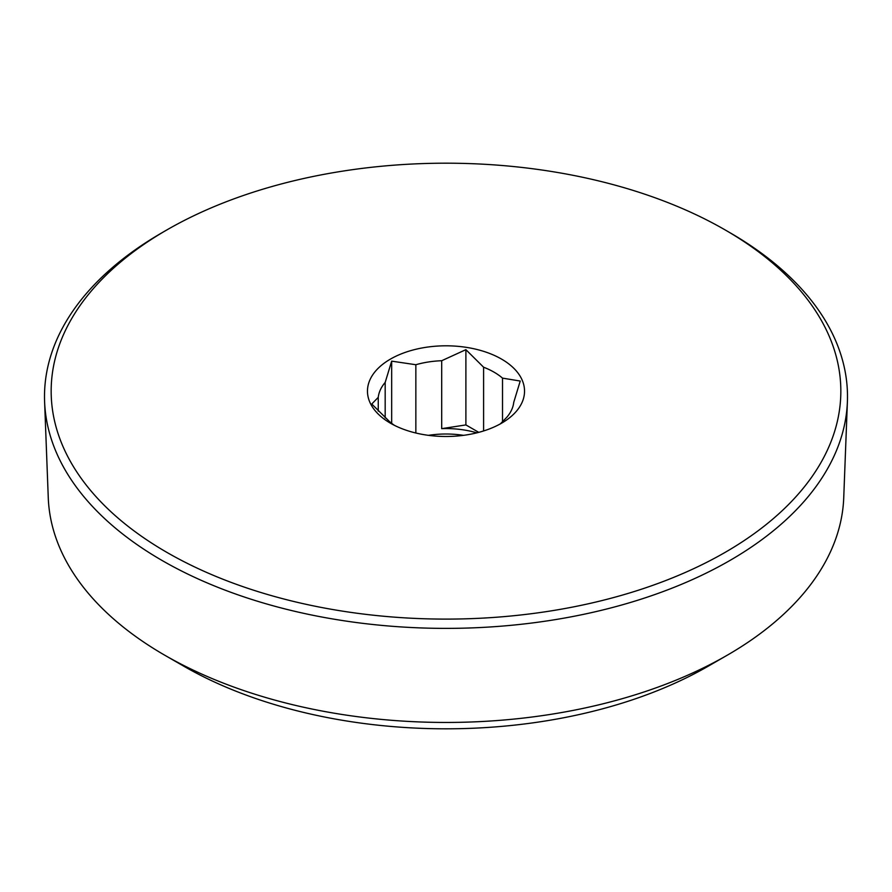 <?xml version="1.0" encoding="UTF-8"?>
<svg xmlns="http://www.w3.org/2000/svg" width="892" height="892" viewBox="0 0 892 892"><rect width="100%" height="100%" fill="white"/><g stroke="black" fill="none" stroke-linecap="round" stroke-linejoin="round"><path stroke-width="1.34" d="M476.83 432.843A67.881 39.192 0 0 0 441.696 428.651L441.696 360.725L465.892 349.664L483.598 367.214L483.598 430.947M465.892 349.664L465.892 424.915L478.77 432.352M385.177 417.88L385.177 382.434L391.666 361.148L415.85 364.728L415.85 432.653A67.881 39.192 0 0 0 415.17 432.843M391.666 361.148L391.666 423.332M414.947 432.787L415.85 432.653M394.509 425.384A67.881 39.192 180 0 1 389.481 421.548L371.774 404.009L378.253 397.353L378.253 411.134M502.519 422.34L502.519 378.13L520.226 381.04L513.747 402.325A67.881 39.192 180 0 1 506.823 417.244L500.334 423.89M441.696 428.651L465.892 424.915M428.45 435.341A67.881 39.192 180 0 1 463.55 435.341M415.85 364.728A67.881 39.192 180 0 1 441.696 360.725M483.598 367.214A67.881 39.192 180 0 1 502.519 378.13M378.253 397.353A67.881 39.192 180 0 1 385.177 382.434M390.473 359.086A78.529 45.336 180 0 1 501.527 359.086A78.529 45.336 180 0 1 501.527 423.209L501.527 423.209A78.529 45.336 180 0 1 390.473 423.209A78.529 45.336 180 0 1 390.473 359.086M725.196 552.338A394.844 227.962 180 0 1 166.804 552.338A394.844 227.962 180 0 1 166.804 229.958L166.804 229.958A394.844 227.962 180 0 1 725.196 229.958A394.844 227.962 180 0 1 725.196 552.338M725.196 229.958L729.901 232.678A401.5 231.797 180 0 1 847.4 401.679A401.5 231.797 180 0 1 729.901 560.488A401.5 231.797 180 0 1 296.445 611.7A401.5 231.797 180 0 1 44.6 401.679A401.5 231.797 180 0 1 162.099 232.678L166.793 229.958L162.099 232.678M847.4 401.679L843.732 497.814A397.832 229.69 180 0 1 727.314 655.174A397.832 229.69 180 0 1 164.685 655.174A397.832 229.69 180 0 1 48.268 497.814L44.6 401.679M727.314 655.174A397.832 229.69 180 0 1 727.303 655.174L708.493 666.034A371.206 214.314 180 0 1 183.507 666.034L164.685 655.174"/></g></svg>
